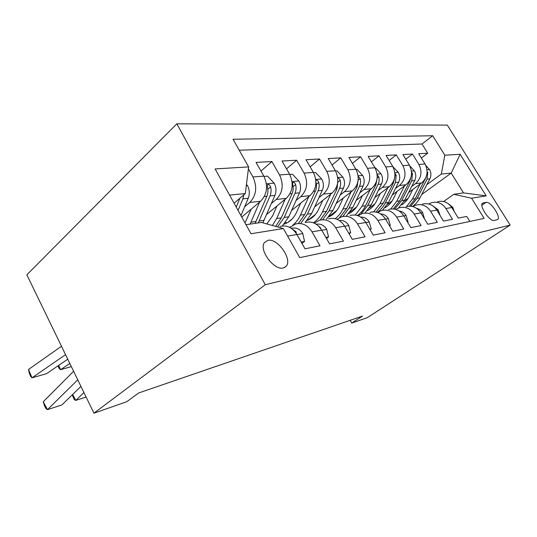 <?xml version="1.0" encoding="UTF-8"?>
<svg xmlns="http://www.w3.org/2000/svg" width="537" height="537" viewBox="0 0 537 537"><rect width="100%" height="100%" fill="white"/><g stroke="black" fill="none" stroke-linecap="round" stroke-linejoin="round"><path stroke-width="0.81" d="M283.301 267.95L285.899 266.52C293.081 260.143 277.75 237.884 267.903 240.328L264.452 242.516C258.512 249.745 274.138 270.849 283.301 267.95M265.285 284.717L93.935 413.188L26.85 274.81L176.827 123.812L447.314 125.101L510.15 225.117L265.285 284.717L176.827 123.812M287.637 236.112L296.907 234.501L305.009 248.806L320.012 245.805L312.044 231.856L321.73 230.172C317.354 223.419 311.843 220.861 305.184 222.506M321.73 230.172L329.604 243.885L343.432 241.113L335.692 227.735L344.633 226.178C340.377 219.7 334.987 217.257 328.456 218.854M344.633 226.178L352.285 239.341L365.066 236.783L357.541 223.929L365.825 222.486C361.683 216.257 356.414 213.921 350.003 215.478M365.825 222.486L373.269 235.146L385.116 232.769L377.8 220.398L385.492 219.062C381.458 213.055 376.303 210.819 370.02 212.337M385.492 219.062L392.735 231.246L403.75 229.044L396.628 217.116L403.79 215.867C399.864 210.081 394.816 207.933 388.66 209.41M403.79 215.867L410.839 227.621L421.109 225.567L414.175 214.062L420.86 212.894C417.027 207.309 412.094 205.235 406.059 206.685M420.86 212.894L427.727 224.244L437.326 222.318L430.56 211.202L436.823 210.115C433.084 204.711 428.257 202.718 422.337 204.127M436.823 210.115L443.515 221.083L452.496 219.284L445.905 208.531C442.226 203.234 437.46 201.281 431.607 202.671L428.721 203.986M408.57 192.575L421.612 182.976C427.459 177.673 428.593 171.343 425.015 163.986L418.692 153.696L427.694 153.213L421.35 158.026M411.678 186.48L415.477 183.674C421.364 178.304 422.498 171.9 418.887 164.45L412.497 154.025L405.757 159.2M412.497 154.025L402.911 154.542L409.395 165.161C413.067 172.76 411.926 179.291 405.979 184.748L392.232 194.991M374.799 197.589L389.312 186.641C395.36 181.009 396.501 174.27 392.735 166.416L386.09 155.441L396.313 154.891L389.144 160.476M356.159 200.408L371.51 188.662C377.665 182.849 378.807 175.881 374.933 167.759L368.12 156.401L379.048 155.817L371.396 161.859M336.182 203.463L352.453 190.823C358.709 184.822 359.844 177.613 355.87 169.195L348.882 157.428L360.589 156.804L352.406 163.369M314.722 206.792L332 193.145C338.357 186.936 339.491 179.465 335.403 170.732L328.228 158.536L340.8 157.858L332.041 165.013M291.604 210.444L309.997 195.643C316.454 189.212 317.575 181.466 313.373 172.397L306.003 159.724L319.542 158.999L310.138 166.826M266.634 214.451L286.261 198.341C292.806 191.669 293.92 183.62 289.591 174.183L282.019 161.006L296.632 160.221L286.516 168.826M241.757 217.055L260.579 201.254C267.211 194.334 268.299 185.956 263.842 176.123L256.062 162.396L271.89 161.55L260.969 171.055M312.044 231.856C307.62 224.99 302.056 222.392 295.35 224.05L289.799 227.419M335.692 227.735C331.389 221.15 325.946 218.666 319.367 220.284L314.367 223.184M357.541 223.929C353.353 217.599 348.036 215.223 341.579 216.8L337.061 219.311M377.8 220.398C373.725 214.31 368.516 212.028 362.186 213.565L358.078 215.746M396.628 217.116C392.654 211.249 387.566 209.061 381.357 210.558L377.612 212.464M350.151 320.32L351.728 323.099L362.488 316.078L138.7 392.963L126.779 401.71L93.935 413.188M486.106 202.348L482.709 203.046C478.427 204.919 489.697 221.989 494.215 220.438L497.396 219.68C501.733 217.941 490.711 201.06 486.106 202.348L481.87 205.228M245.986 224.708L261.445 222.446L283.361 228.527L299.767 257.646L484.126 218.391L471.58 198.22L453.832 194.307L443.609 201.523M283.361 228.527L250.994 233.743L215.102 168.92L248.638 166.913L233.051 139.258L432.715 135.747L444.817 155.2L460.128 154.287L486.186 195.871L471.58 198.22M244.671 206.752L249.698 202.489L260.579 201.254M271.4 203.483L276.233 199.475L286.261 198.341M296.068 200.476L300.727 196.696L309.997 195.643M287.664 222.546L292.182 218.955M318.904 197.697L323.395 194.125L332 193.145M308.903 219.519L315.534 214.337M340.116 195.126L344.445 191.736L352.453 190.823M329.174 216.344L336.874 210.417M359.857 192.736L364.046 189.507L371.51 188.662M350.184 211.82L356.615 206.94M378.283 190.507L382.331 187.433L389.312 186.641M369.483 207.913L374.987 203.798M395.514 188.427L399.441 185.493L405.979 184.748M387.385 204.443L392.144 200.925M427.694 153.213L422.001 143.997L239.227 150.219M248.389 168.887L252.934 176.948C257.445 186.943 256.371 195.461 249.698 202.489M271.89 161.55L279.535 174.941C283.919 184.533 282.818 192.709 276.233 199.475M296.632 160.221L304.083 173.095C308.332 182.305 307.218 190.172 300.727 196.696M319.542 158.999L326.791 171.384C330.92 180.244 329.792 187.829 323.395 194.125M340.8 157.858L347.862 169.799C351.883 178.338 350.742 185.648 344.445 191.736M360.589 156.804L367.469 168.323C371.382 176.559 370.241 183.62 364.046 189.507M379.048 155.817L385.761 166.94C389.567 174.901 388.426 181.734 382.331 187.433M396.313 154.891L402.864 165.658C406.569 173.35 405.428 179.962 399.441 185.493M469.828 221.439L466.734 216.431L458.303 218.123L451.778 207.51C448.133 202.281 443.408 200.355 437.601 201.731M453.832 194.307L463.498 192.897L451.208 173.089L441.327 174.075L444.817 155.2M421.787 194.448L451.208 173.089L460.128 154.287M404.079 201.308L408.214 198.287M426.855 184.661L441.327 174.075M351.728 323.099L367.335 317.642L510.15 225.117M234.092 203.214L245.315 193.548L229.608 195.112M422.001 143.997L432.715 135.747M412.805 206.611L415.953 205.127C421.921 203.704 426.787 205.731 430.56 211.202M395.803 209.43L399.239 207.752C405.328 206.295 410.302 208.396 414.175 214.062M296.907 234.501C292.403 227.453 286.765 224.775 279.985 226.46M248.638 166.913L245.315 193.548M463.498 192.897L486.186 195.871M454.221 211.484L452.738 207.262L448.402 203.771M412.792 189.467L409.026 196.837C407.214 200.321 404.737 203.006 401.582 204.892M420.156 184.05L412.463 199.019L406.516 206.55M425.787 165.423L429.62 169.679C431.245 172.686 431.325 175.747 429.855 178.861L419.155 199.408L416.175 203.369L412.537 206.544M426.083 177.103L415.343 198.609L409.335 206.168M410.724 206.221L417.148 198.348L427.049 179.163L427.788 172.256L427.09 172.773M440.058 215.424L438.152 209.799L432.983 205.966M424.492 218.901L422.619 212.504C421.115 210.222 419.122 208.853 416.625 208.39M407.523 222.09L408.08 221.982L406.026 215.391C404.321 212.8 402.052 211.35 399.219 211.048M407.643 222.291L408.08 221.982M389.325 225.506L390.298 225.325L388.264 218.485C386.345 215.565 383.801 214.048 380.639 213.941M389.54 225.869L390.298 225.325M397.058 191.394L393.218 199.026C391.258 202.845 388.54 205.725 385.069 207.651M404.542 185.815L396.729 201.281L390.768 208.967M409.765 165.805L414.47 171.008C416.141 174.116 416.229 177.27 414.732 180.479L404.717 200.133L398.4 208.041M410.832 177.807L409.852 181.003L399.797 200.838L393.306 208.933M394.601 209.121L401.71 200.563L411.751 180.794L412.483 173.673L411.543 172.135M380.297 193.441L376.39 201.348C374.269 205.537 371.302 208.611 367.483 210.564M387.909 187.695L379.974 203.684L373.698 211.8M392.883 166.665L398.347 172.431C400.052 175.633 400.152 178.888 398.635 182.197L388.486 202.462L382.472 210.269M394.5 178.566L393.433 182.755L383.237 203.221L376.034 212.041M377.222 212.343C380.599 210.007 383.284 206.866 385.284 202.926L395.46 182.54L396.185 175.19L394.937 173.411M362.408 195.629L358.434 203.832C356.145 208.416 352.916 211.692 348.728 213.652M370.147 189.702L362.086 206.255L355.232 215.035M375.088 168.014L375.678 167.974L381.136 173.941C382.881 177.25 382.995 180.62 381.465 184.037L371.181 204.946L365.019 213.041M376.974 179.378L375.907 184.634L365.576 205.752C363.549 209.839 360.817 213.088 357.373 215.505M361.186 213.927L367.758 205.443L378.068 184.399C379.203 181.989 379.444 179.459 378.786 176.807L377.196 174.84M343.271 197.958L339.223 206.49C336.766 211.497 333.255 214.981 328.684 216.921M351.144 191.843L342.962 209C341.035 212.994 338.451 216.223 335.209 218.687M356.024 169.464L357.051 169.383L362.73 175.559C364.529 178.989 364.65 182.466 363.099 185.997L352.688 207.604L346.338 216.055M329.604 216.512L329.1 216.431M358.139 180.251L357.145 186.634L346.694 208.463L339.552 217.639M342.834 216.478L349.03 208.128L359.468 186.386C360.616 183.896 360.851 181.278 360.166 178.532L358.192 176.472M369.765 229.185L371.221 228.91L369.221 221.801C367.06 218.525 364.234 216.961 360.75 217.102M370.087 229.735L371.221 228.91M322.75 200.455L318.636 209.336C316.004 214.813 312.192 218.505 307.204 220.398L307.224 220.392M330.752 194.132L322.455 211.947C320.26 216.572 317.253 220.19 313.44 222.788M335.565 171.014L337.088 170.894L343.002 177.291C344.848 180.841 344.989 184.446 343.425 188.104L332.886 210.444L326.449 219.17M309.137 219.559L308.077 219.351M337.847 181.184L337.035 188.789L326.462 211.37L320.126 220.069M322.583 219.727L328.966 211.007L339.525 188.521C340.686 185.943 340.914 183.231 340.21 180.385C339.505 178.727 338.713 178.049 337.813 178.365M348.681 233.145L350.688 232.763L348.728 225.365C346.432 221.862 343.445 220.237 339.78 220.499L339.384 220.546M349.131 233.917L350.688 232.763M300.693 203.127L296.518 212.39C293.692 218.391 289.564 222.291 284.133 224.097M308.822 196.596L300.418 215.109C298.512 219.25 295.961 222.62 292.759 225.225M290.698 226.715L289.651 227.346M313.534 172.686L315.635 172.525L321.811 179.15C323.704 182.842 323.858 186.581 322.281 190.367L311.635 213.498L305.117 222.519M287.181 222.815L285.496 222.405M315.937 182.083L316.065 182.627C316.796 185.594 316.575 188.42 315.4 191.098L304.727 214.491L298.303 223.499M300.881 223.184L307.419 214.102L318.085 190.816C319.253 188.145 319.475 185.332 318.75 182.379C317.911 180.506 317.018 179.848 316.078 180.412L315.897 180.835M285.127 223.748L284.476 223.701M325.899 237.421L328.537 236.924L326.637 229.212C324.274 225.567 321.22 223.869 317.481 224.13L316.3 224.265M321.059 229.084L320.294 227.513L318.79 226.305M326.496 238.462L328.537 236.924M276.924 206.007L272.682 215.686L266.822 223.936M285.174 199.234L276.662 218.519L272.413 225.486M289.758 174.485L292.517 174.277L298.975 181.157C300.921 184.99 301.096 188.87 299.505 192.803L288.765 216.78L282.341 225.956M277.609 226.836L284.221 217.431L294.974 193.286C296.156 190.514 296.37 187.594 295.612 184.527C294.699 182.526 293.732 181.868 292.732 182.54L292.712 184.795C293.477 187.876 293.262 190.81 292.081 193.595L281.314 217.847L275.629 226.379M301.19 242.066L304.566 241.428L302.74 233.373C300.311 229.567 297.189 227.802 293.377 228.057L291.276 228.292M72.602 394.5L75.798 400.394L86.101 397.031M83.933 392.574L75.798 400.394L74.307 399.649L72.206 394.89M296.458 233.749L295.981 231.628L292.86 229.507M301.962 243.422L304.566 241.428M251.229 209.101L245.013 222.942M58.714 365.355L60.553 369.698L69.81 363.435M259.593 202.087L250.108 224.104M264.009 176.438L267.533 176.17L274.3 183.325C276.3 187.312 276.501 191.353 274.897 195.434L262.862 222.835M258.29 222.909L269.997 195.958C271.185 193.078 271.386 190.038 270.601 186.849C269.587 184.701 268.54 184.043 267.466 184.869L267.46 187.138C268.252 190.346 268.057 193.394 266.862 196.294L255.149 223.365M71.354 366.617L60.553 369.698L59.083 368.395L58.003 365.845M80.939 386.392L61.883 404.938L47.498 409.637L46.135 408.805L44.457 405.65L43.282 401.71L73.616 371.282M43.282 401.71L47.498 409.637L77.744 379.8M61.48 346.251L28.508 369.476L31.992 377.826L65.554 354.655M246.443 184.506L247.55 185.674C249.618 189.836 249.839 194.038 248.228 198.281L240.952 215.612M28.508 369.476L29.273 373.108L30.656 376.43L31.992 377.826L46.511 373.692L67.749 359.186M239.864 198.247L236.233 207.087M238.086 210.423L242.905 198.851L243.912 194.756M415.477 183.674L421.612 182.976M418.887 164.45L425.015 163.986M252.934 176.948L263.842 176.123M279.535 174.941L289.591 174.183M304.083 173.095L313.373 172.397M326.791 171.384L335.403 170.732M347.862 169.799L355.87 169.195M367.469 168.323L374.933 167.759M385.761 166.94L392.735 166.416M402.864 165.658L409.395 165.161M445.905 208.531L451.778 207.51M482.206 203.557L483.233 202.858M451.818 207.577L452.792 207.403M429.499 169.544L427.022 169.759M415.343 198.609L412.463 199.019M419.974 197.945L417.148 198.348M425.264 179.351L424.921 179.392M429.855 178.861L427.049 179.163M436.863 210.182L438.205 209.947M420.907 212.967L422.666 212.659M403.837 215.948L406.073 215.552M385.539 219.136L388.318 218.653M414.349 170.873L411.456 171.122M399.797 200.838L396.729 201.281M404.717 200.133L401.71 200.563M409.852 181.003L409.342 181.056M414.732 180.479L411.751 180.794M411.517 174.404L412.483 173.673M398.212 172.283L394.856 172.578M383.237 203.221L379.974 203.684M388.486 202.462L385.284 202.926M393.433 182.755L392.728 182.828M398.635 182.197L395.46 182.54M394.91 176.156L396.185 175.19M380.995 173.787L377.115 174.129M365.576 205.752L362.086 206.255M371.181 204.946L367.758 205.443M375.907 184.634L374.98 184.728M381.465 184.037L378.068 184.399M377.169 178.049L378.786 176.807M362.589 175.404L358.119 175.794M346.694 208.463L342.962 209M352.688 207.604L349.03 208.128M357.145 186.634L355.984 186.762M363.099 185.997L359.468 186.386M358.159 180.103L360.166 178.532M365.872 222.566L369.268 221.976M342.854 177.129L337.719 177.579M326.462 211.37L322.455 211.947M332.886 210.444L328.966 211.007M337.035 188.789L335.585 188.943M343.425 188.104L339.525 188.521M338.015 182.13L340.21 180.385M344.687 226.265L348.781 225.547M339.404 220.559L339.78 220.499M321.656 178.982L315.763 179.499M304.727 214.491L300.418 215.109M311.635 213.498L307.419 214.102M315.4 191.098L313.635 191.286M322.281 190.367L318.085 190.816M316.387 184.292L318.75 182.379M321.784 230.259L326.684 229.4M316.367 224.312L317.481 224.13M298.814 180.982L292.061 181.573M281.314 217.847L276.662 218.519M288.765 216.78L284.221 217.431M292.081 193.595L289.946 193.823M299.505 192.803L294.974 193.286M293.068 186.628L295.612 184.527M296.954 234.588L302.787 233.568M291.396 228.379L293.377 228.057M295.337 232.132L295.981 231.628M274.132 183.144L266.399 183.822M256.028 221.479L250.994 222.204M264.083 220.324L259.17 221.029M266.862 196.294L264.305 196.562M274.897 195.434L269.997 195.958M267.842 189.178L270.601 186.849M247.376 185.487L246.308 185.58M239.502 199.214L238.623 199.308M248.228 198.281L242.905 198.851M284.67 267.446L285.899 266.52"/></g></svg>
